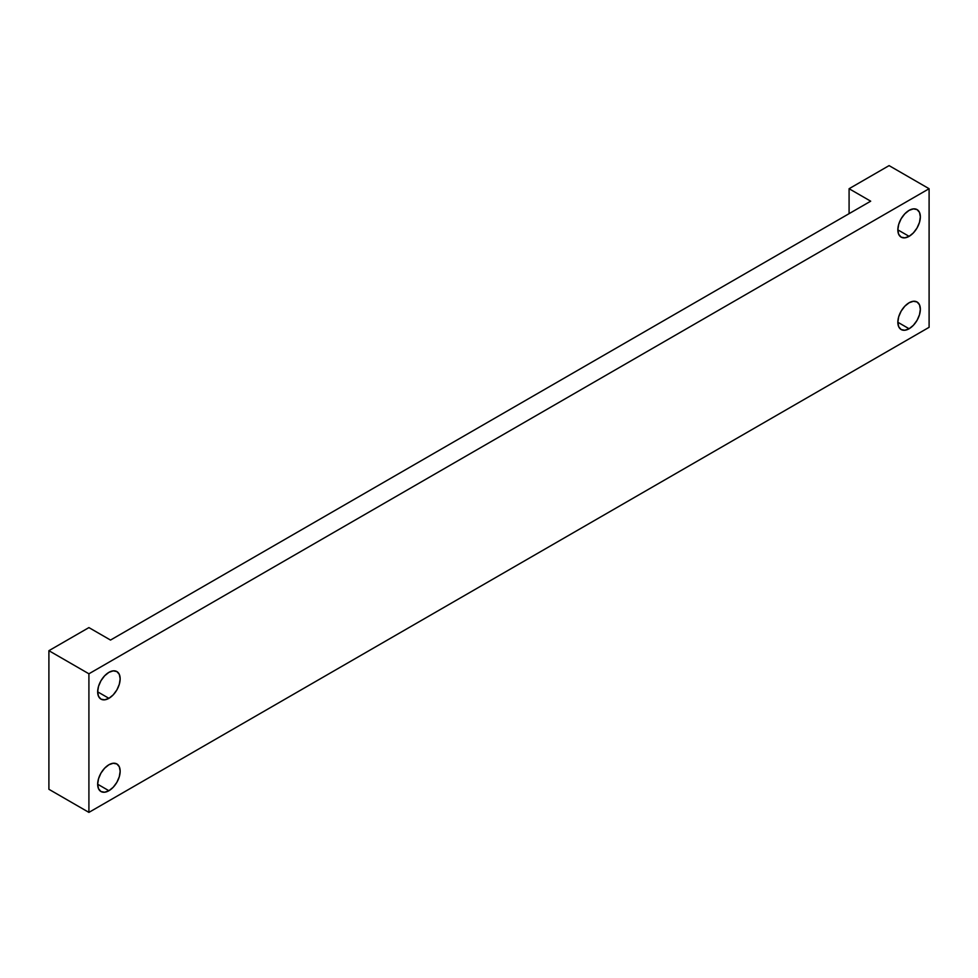 <?xml version="1.0" encoding="UTF-8"?>
<svg xmlns="http://www.w3.org/2000/svg" width="978" height="978" viewBox="0 0 978 978"><rect width="100%" height="100%" fill="white"/><g stroke="black" fill="none" stroke-linecap="round" stroke-linejoin="round"><path stroke-width="1.47" d="M108.913 698.329L97.666 691.837L98.521 686.373L100.954 680.749L104.609 675.822L108.913 672.351A15.905 9.181 -60 0 1 116.871 671.568A15.905 9.181 -60 0 1 119.304 684.307A15.905 9.181 -60 0 1 108.913 698.329L104.609 699.832L100.954 699.123L98.521 696.312L97.666 691.837L108.913 698.329A15.905 9.181 -60 0 1 100.954 699.123A15.905 9.181 -60 0 1 98.521 686.373A15.905 9.181 -60 0 1 108.913 672.351L113.216 670.859L116.871 671.568L119.304 674.368L120.16 678.842L119.304 684.307L116.871 689.93L113.216 694.857L108.913 698.329M108.913 790.725L97.666 784.234L98.521 778.769L100.954 773.146L104.609 768.219L108.913 764.747A15.905 9.181 -60 0 1 116.871 763.965A15.905 9.181 -60 0 1 119.304 776.703A15.905 9.181 -60 0 1 108.913 790.725L104.609 792.229L100.954 791.52L98.521 788.708L97.666 784.234L108.913 790.725A15.905 9.181 -60 0 1 100.954 791.52A15.905 9.181 -60 0 1 98.521 778.769A15.905 9.181 -60 0 1 108.913 764.747L113.216 763.256L116.871 763.965L119.304 766.764L120.16 771.239L119.304 776.703L116.871 782.327L113.216 787.253L108.913 790.725M909.1 236.346L897.841 229.854L898.696 224.39L901.141 218.766L904.784 213.84L909.1 210.368A15.905 9.181 -60 0 1 917.046 209.585A15.905 9.181 -60 0 1 919.491 222.336A15.905 9.181 -60 0 1 909.1 236.346L904.784 237.85L901.141 237.141L898.696 234.329L897.841 229.854L909.1 236.346A15.905 9.181 -60 0 1 901.141 237.141A15.905 9.181 -60 0 1 898.696 224.39A15.905 9.181 -60 0 1 909.1 210.368L913.403 208.876L917.046 209.585L919.491 212.385L920.347 216.859L919.491 222.336L917.046 227.96L913.403 232.874L909.1 236.346M909.1 328.755L897.841 322.251L898.696 316.786L901.141 311.163L904.784 306.236L909.1 302.764A15.905 9.181 -60 0 1 917.046 301.982A15.905 9.181 -60 0 1 919.491 314.733A15.905 9.181 -60 0 1 909.1 328.755L904.784 330.246L901.141 329.537L898.696 326.725L897.841 322.251L909.1 328.755A15.905 9.181 -60 0 1 901.141 329.537A15.905 9.181 -60 0 1 898.696 316.786A15.905 9.181 -60 0 1 909.1 302.764L913.403 301.273L917.046 301.982L919.491 304.781L920.347 309.268L919.491 314.733L917.046 320.356L913.403 325.271L909.1 328.755M48.9 789.283L48.9 650.688L88.912 627.595L48.9 650.688L88.912 673.793L929.1 188.717L889.088 165.612L849.087 188.717L870.689 201.187L110.514 640.064L88.912 627.595L110.514 640.064L870.689 201.187L849.087 188.717L889.088 165.612L929.1 188.717L88.912 673.793L88.912 812.388L929.1 327.312L929.1 188.717L929.1 327.312L88.912 812.388L48.9 789.283L48.9 650.688L88.912 673.793L88.912 812.388L48.9 789.283M849.087 213.656L849.087 188.717L849.087 213.656"/></g></svg>
